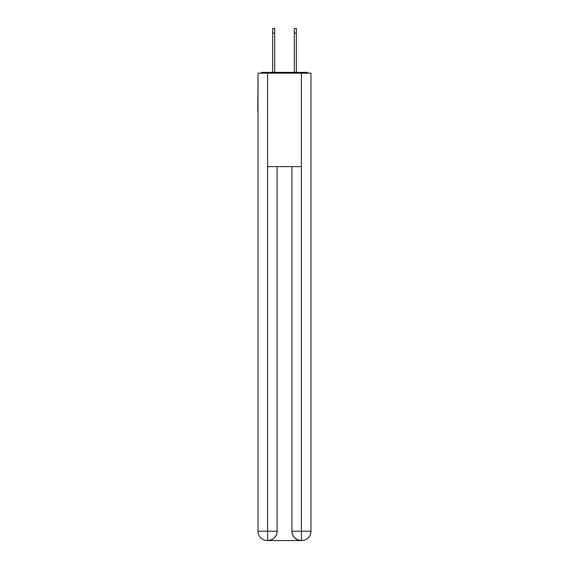 <?xml version="1.0" encoding="UTF-8"?>
<svg xmlns="http://www.w3.org/2000/svg" width="569" height="569" viewBox="0 0 569 569"><rect width="100%" height="100%" fill="white"/><g stroke="black" fill="none" stroke-linecap="round" stroke-linejoin="round"><path stroke-width="0.85" d="M310.987 77.213L310.987 144.049M258.013 111.332L258.013 144.049M257.778 111.332L258.013 77.213M308.284 73.166A2.34 2.34 0 0 0 306.542 72.384L262.458 72.384A2.34 2.34 0 0 0 260.716 73.166M306.542 72.384L296.655 72.384M272.345 72.384L262.458 72.384M267.366 540.55A9.346 9.346 0 0 1 258.013 531.204L277.103 531.204L277.103 166.639L277.103 531.204A9.346 9.346 0 0 1 267.75 540.55L267.366 540.55A9.346 9.346 0 0 1 258.013 531.204L258.013 73.166L267.594 73.166L267.594 166.639L301.406 166.639L301.406 73.166L267.594 73.166M301.406 73.166L310.987 73.166L310.987 531.204A9.346 9.346 0 0 1 301.634 540.55L301.25 540.55A9.346 9.346 0 0 1 291.897 531.204L291.897 166.639L291.897 531.204C292.374 536.709 295.489 539.825 301.25 540.55L267.75 540.55C273.533 539.945 276.648 536.83 277.103 531.204M291.897 531.204L301.406 531.204L301.478 540.55M267.594 166.639L267.594 540.55M272.658 33.123L272.658 28.45L274.685 28.45L274.685 33.123L272.658 33.123L272.658 72.384M274.685 72.384L274.685 33.123M294.315 72.384L294.315 28.45L296.342 28.45L296.342 33.123L294.315 33.123M296.342 72.384L296.342 33.123M301.406 166.639L301.406 531.204L310.987 531.204"/></g></svg>
